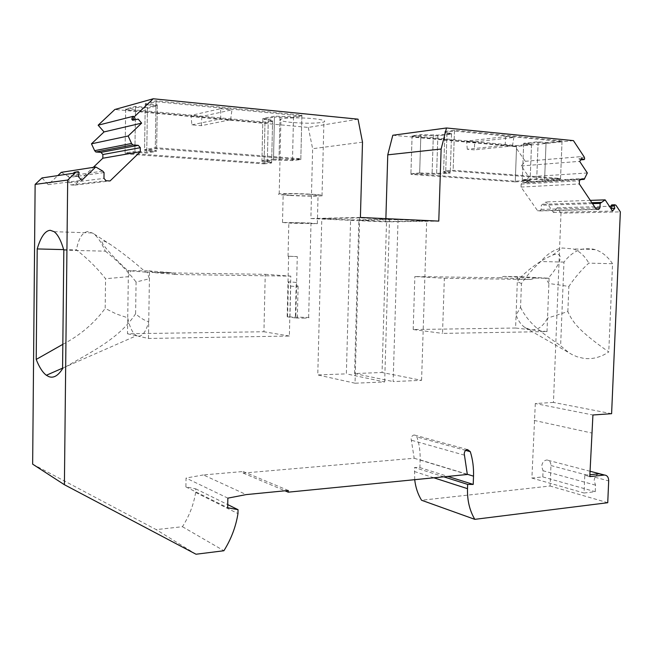 <?xml version="1.0" encoding="UTF-8"?>
<svg xmlns="http://www.w3.org/2000/svg" width="653" height="653" viewBox="0 0 653 653"><rect width="100%" height="100%" fill="white"/><g stroke="black" fill="none" stroke-linecap="round" stroke-linejoin="round"><path stroke-width="0.49" stroke-dasharray="3.27 2.45" d="M264.057 163.879L271.632 162.997L267.338 161.846L261.91 161.446L273.476 160.05L292.479 160.573L300.804 159.601L155.267 148.623L144.55 150.492L156.589 151.39L146.729 153.047L134.885 152.182L125.049 153.896L264.057 163.879L264.971 122.886L125.67 109.941L125.049 153.896M300.804 159.601L301.874 116.038L293.507 117.589L292.479 160.573M264.971 122.886L272.579 121.474L271.632 162.997M191.884 124.845L220.796 118.83L230.607 119.744L201.32 125.678L191.884 124.845L190.97 115.418L220.559 108.708L220.796 118.83M230.607 119.744L231.954 109.826L201.916 116.438L190.97 115.418M201.32 125.678L201.916 116.438M220.559 108.708L231.954 109.826M293.507 117.589L274.464 117.075L273.476 160.05M272.579 121.474L268.285 119.826L262.849 119.311L274.464 117.075M301.874 116.038L156.018 101.688L145.252 104.611L157.316 105.778L147.423 108.374L135.546 107.255L125.67 109.941M268.285 119.826L267.338 161.846M262.849 119.311L261.91 161.446M279.966 117.605L278.978 160.458M156.018 101.688L155.267 148.623M145.252 104.611L144.55 150.492M157.316 105.778L156.589 151.39M147.423 108.374L146.729 153.047M135.546 107.255L134.885 152.182M515.25 181.901L530.114 181.012L522.278 180.44L536.693 179.559L544.594 180.138L560.519 179.183L453.125 171.086L443.583 171.837L445.673 172.808L450.235 173.151L436.604 174.188L419.634 173.722L410.892 174.416L515.25 181.901L516.572 146.272L412.067 136.559L410.892 174.416M412.067 136.559L420.842 135.416L437.845 135.881L451.533 134.151L446.962 133.71L444.889 132.29L454.464 131.041L562.013 141.619L546.022 143.26L544.594 180.138M562.013 141.619L560.519 179.183M546.022 143.26L538.113 142.493L523.641 144.003L531.485 144.746L516.572 146.272M531.485 144.746L530.114 181.012M474.747 141.881L466.585 141.121L505.455 136.64L513.821 137.457L474.747 141.881L474.331 149.872L467.303 149.251L505.259 145.26L512.466 145.929L474.331 149.872M505.259 145.26L505.455 136.64M467.303 149.251L466.585 141.121M512.466 145.929L513.821 137.457M523.641 144.003L522.278 180.44M538.113 142.493L536.693 179.559M454.464 131.041L453.125 171.086M444.889 132.29L443.583 171.837M446.962 133.71L445.673 172.808M451.533 134.151L450.235 173.151M437.845 135.881L436.604 174.188M433.323 135.449L432.082 173.861M420.842 135.416L419.634 173.722M419.659 172.963L410.917 173.657L515.282 181.191L530.138 180.285L522.302 179.714L536.725 178.816L544.618 179.404L560.543 178.432L453.149 170.286L443.607 171.045L445.697 172.033L450.26 172.368L436.628 173.429L419.659 172.963L420.867 134.649L437.869 135.114L451.558 133.367L446.987 132.926L444.913 131.498L454.488 130.241L562.037 140.868L546.055 142.517L538.145 141.75L523.673 143.276L531.518 144.019L516.605 145.562L412.084 135.8L420.867 134.649M273.501 159.193L292.495 159.707L300.829 158.728L155.283 147.692L144.566 149.578L156.606 150.476L146.745 152.157L134.893 151.284L125.058 153.022L264.073 163.054L271.656 162.164L267.355 161.005L261.935 160.605L273.501 159.193L274.48 116.21L262.865 118.462L268.301 118.977L272.603 120.642L264.987 122.062L125.678 109.059L135.555 106.349L147.431 107.484L157.332 104.864L145.268 103.696L156.034 100.75L301.89 115.165L293.524 116.724L274.48 116.21M611.6 413.692L553.45 402.436L560.992 213.172L620.35 211.882M612.555 263.722C607.723 256.539 601.968 251.854 595.291 249.658C583.284 246.442 572.844 250.597 563.972 262.098L560.617 345.788L568.869 352.693L571.889 354.481L577.121 356.775L583.651 358.35C592.263 359.509 600.638 357.379 608.759 351.951C577.342 329.871 572.436 321.57 567.857 311.538L547.532 318.133L547.002 331.593L442.522 333.397L444.35 278.292L414.859 276.529L499.586 277.786L503.847 276.423L521.184 276.774C531.338 267.004 541.843 259.772 552.707 255.078C566.429 250.319 559.123 266.416 548.136 278.186L545.524 278.105L548.887 283.484L568.869 286.422C574.885 277.533 581.521 269.771 588.794 263.135L612.555 263.722L608.759 351.951M392.804 135.253L515.16 146.599L525.281 161.291L521.257 165.935L528.767 176.783L525.714 182.807L522.465 182.571L521.159 184.097L521.045 187.068L537.639 210.797L539.884 210.919L541.166 209.401L541.321 205.254L546.161 201.924L553.409 212.396L557.27 207.768L560.992 213.172M557.27 207.768L609.412 206.307M611.306 206.258L613.436 206.201L611.632 208.421M611.73 204.887L613.436 206.201M612.906 205.393L616.016 205.303M553.45 402.436L535.305 403.53L592.924 414.99M358.04 119.172L308.298 127.425L114.855 109.492M308.298 127.425L312.632 148.704L310.877 218.543L385.776 221.889L438.775 221.106M385.874 218.649L385.776 221.889M535.305 403.53L531.901 478.061L542.806 476.919L543.051 470.748L541.68 466.438C542.161 462.569 543.9 460.422 546.896 459.998C549.491 460.3 550.838 462.144 550.936 465.532L550.12 486.012L421.56 500.247M414.712 479.686L414.524 467.515L419.887 467.589L420.14 459.875C420.377 451.843 419.316 444.203 416.941 436.963L414.255 434.971C412.418 435.322 411.374 436.596 411.121 438.8L414.182 458.251L243.169 473.082L243.202 471.515L203.377 474.935L246.214 494.599M32.65 464.152L156.173 529.616L182.432 526.71C189.272 516.041 193.672 504.622 195.639 492.46L195.704 488.828L185.885 486.926L186.048 478.045L203.377 474.935M42.004 177.934L48.24 184.644L57.831 175.592M61.276 172.335L67.798 176.13L69.022 177.461L68.965 182.799L70.94 184.946L74.63 185.15L93.265 167.356M547.002 331.593L530.301 329.692L525.094 327.594C521.216 325.006 518.204 320.819 516.074 315.048L520.547 307.351L521.445 283.557C527.265 275.15 533.713 267.803 540.774 261.518C547.19 253.878 554.332 249.373 562.217 248.001L573.146 248.915C579.546 251.144 584.761 255.878 588.794 263.135M520.547 307.351C529.918 326.484 546.675 335.438 560.617 345.788M563.972 262.098L540.774 261.518M531.713 329.855C538.064 330.034 543.337 326.133 547.532 318.133L549.091 278.292L545.524 278.105M567.857 311.538L568.869 286.422M553.409 212.396L612.547 211.05M196.031 554.234L156.173 529.616M182.432 526.71L223.889 550.748M195.639 492.46L237.97 513.601M195.704 488.828L227.726 504.598M185.885 486.926L227.668 507.74M227.864 498.141L186.048 478.045M288.275 490.476L243.202 471.515M243.169 473.082L284.994 490.803M414.182 458.251L467.336 474.486M419.887 467.589L447.844 476.412M443.771 476.812L414.524 467.515M607.739 502.712L550.12 486.012M589.79 476.617L584.794 475.278L584.051 493.007L595.25 491.693L595.536 485.155L594.14 480.608C594.597 476.723 596.279 474.437 599.176 473.752M584.794 475.278L589.871 474.739M534.138 420.401L591.634 432.98M531.901 478.061L584.051 493.007M590.32 200.381L546.161 201.924M591.879 202.708L542.112 204.324M592.508 203.646L541.321 205.254M541.166 209.401L595.397 207.964M539.884 210.919L598.63 209.466M537.639 210.797L596.311 209.327M521.045 187.068L579.317 183.942M521.159 184.097L579.448 180.767M522.465 182.571L580.803 179.142M580.411 179.616L525.714 182.807M584.99 178.4L526.514 181.869M587.341 172.972L528.767 176.783M521.257 165.935L579.644 161.348M525.281 161.291L580.737 156.647L581.292 157.495L584.378 157.242M581.929 158.63L578.86 158.883L580.737 156.647M578.86 158.883L580.933 159.822M580.999 159.854L581.562 159.193L584.639 158.94M581.562 159.193L581.292 157.495M573.448 140.64L515.16 146.599M360.399 217.465L310.877 218.543M350.588 219.963L321.798 218.673L359.672 217.865L389.506 219.245L350.588 219.963L346.359 373.859L317.766 374.953L321.798 218.673M386.527 221.579L358.848 220.33L398.052 219.637L426.67 220.959L386.527 221.579L382.054 372.504L354.563 373.549L358.848 220.33M362.505 142.158L312.632 148.704M291.907 122.47C282.08 121.442 278.415 120.315 280.921 119.075L280.945 119.075C284.488 117.671 301.441 117.442 313.326 118.65C322.949 119.703 326.476 120.821 323.912 122.005C317.35 123.441 306.681 123.597 291.907 122.47M133.351 116.275L136.199 119.589M74.63 185.15L110.039 180.963M70.94 184.946L106.088 180.734M68.965 182.799L103.974 178.383M104.056 172.572L69.022 177.461M102.75 171.119L67.798 176.13M48.24 184.644L81.756 180.35M78.099 176.343L76.319 176.596L73.299 173.29M79.144 172.588L77.356 172.849L76.466 171.861M76.319 176.596L77.356 172.849M542.806 476.919L595.25 491.693M595.536 485.155L543.051 470.748M521.445 283.557L517.323 281.639L520.857 276.815M530.301 329.692L515.592 328.026L517.511 276.635M515.592 328.026L413.194 329.536L442.522 333.397M63.676 249.601L76.425 249.919C87.453 258.457 97.158 268.056 105.566 278.733L105.174 308.412L116.299 313.971L127.727 317.807C129.776 327.569 132.714 333.52 136.567 335.658L62.582 368.145M62.835 344.327C79.993 335.389 94.114 323.415 105.174 308.412M63.831 250.156L105.362 251.176C101.264 242.075 97.093 236.084 92.848 233.203L88.065 231.562C82.523 232.011 78.638 238.125 76.425 249.919M127.498 333.765L138.224 336.164C142.46 336.458 145.962 331.659 148.737 321.766C144.329 320.386 139.954 317.725 135.604 313.783L136.077 282.014L149.406 278.758L147.105 272.113L145.66 272.146C134.012 261.82 122.56 252.793 111.304 245.063C107.1 242.336 104.26 240.924 102.79 240.843C97.893 240.737 114.577 258.515 127.735 270.628L130.624 270.726L128.323 276.701L127.498 333.765L263.934 331.748L265.232 274.317L154.834 272.676L148.753 270.856L130.624 270.726M135.604 313.783C118.707 339.487 89.363 352.742 62.574 368.7M105.362 251.176C116.993 260.327 127.237 270.603 136.077 282.014M137.277 335.952L136.567 335.658M359.672 217.865L355.036 383.213L384.666 381.932L346.359 373.859M384.666 381.932L389.506 219.245M355.036 383.213L317.766 374.953M398.052 219.637L393.147 381.564L421.577 380.332L382.054 372.504M421.577 380.332L426.67 220.959M354.563 373.549L393.147 381.564M290.161 195.5C280.349 194.904 276.692 194.365 279.206 193.884C282.716 193.345 299.58 193.517 311.424 194.219C321.007 194.823 324.541 195.353 322.011 195.81C315.497 196.316 304.878 196.21 290.161 195.5M444.35 278.292L530.832 279.508L535.174 278.088L549.091 278.292M521.184 276.774L548.136 278.186M413.194 329.536L414.859 276.529M128.404 270.538L128.323 276.701L105.566 278.733M148.476 338.466L149.513 272.309L170.572 272.627L176.865 274.521L290.805 276.129L289.369 336.034L148.476 338.466L138.224 336.164M289.369 336.034L263.934 331.748M309.4 194.341C317.227 194.831 320.109 195.263 318.044 195.639C312.738 196.055 304.078 195.965 292.071 195.386C284.088 194.904 281.116 194.463 283.173 194.072C288.52 193.655 297.262 193.745 309.4 194.341M535.174 278.088L503.847 276.423M530.832 279.508L499.586 277.786M147.105 272.113L149.513 272.309M145.66 272.146L127.735 270.628M265.232 274.317L290.805 276.129M308.681 222.942L317.334 223.701L291.401 223.204L282.3 222.453L308.681 222.942M154.834 272.676L176.865 274.521M148.753 270.856L170.572 272.627M305.465 222.991L288.838 222.673L305.465 222.991M303.106 318.125C308.077 318.06 309.922 317.84 308.64 317.464L287.173 316.836L288.618 256.237L288.038 256.27L297.27 256.572L295.768 318.019L303.106 318.125M287.173 316.836L287.581 316.893L288.422 281.786L296.217 282.414L295.352 317.962L295.768 318.019M295.352 317.962L287.581 316.893M288.618 256.237L297.27 256.572M289.956 316.901L290.699 286.079L288.422 281.786M290.699 286.079L298.103 286.724L296.217 282.414M297.335 317.921L298.103 286.724M279.99 116.748L278.994 159.601M293.524 116.724L292.495 159.707M301.89 115.165L300.829 158.728M156.034 100.75L155.283 147.692M145.268 103.696L144.566 149.578M157.332 104.864L156.606 150.476M147.431 107.484L146.745 152.157M135.555 106.349L134.893 151.284M125.678 109.059L125.058 153.022M264.987 122.062L264.073 163.054M272.603 120.642L271.656 162.164M268.301 118.977L267.355 161.005M262.865 118.462L261.935 160.605M412.084 135.8L410.917 173.657M516.605 145.562L515.282 181.191M531.518 144.019L530.138 180.285M523.673 143.276L522.302 179.714M538.145 141.75L536.725 178.816M546.055 142.517L544.618 179.404M562.037 140.868L560.543 178.432M454.488 130.241L453.149 170.286M444.913 131.498L443.607 171.045M446.987 132.926L445.697 172.033M451.558 133.367L450.26 172.368M437.869 135.114L436.628 173.429M433.347 134.681L432.106 173.094M464.43 455.174L411.317 440.187M465.695 450.399L416.941 436.963M467.336 474.282L420.14 459.875M414.402 471.507L433.845 477.792M550.936 465.532L608.686 480.894M525.094 327.594L568.869 352.693M595.291 249.658L573.146 248.915M467.507 449.566L414.255 434.971M590.018 471.246L546.896 459.998M552.707 255.078L562.217 248.001M54.134 231.684L92.465 232.958M279.206 193.884L280.945 119.075M322.011 195.81L323.912 122.005M111.304 245.063L92.848 233.203M317.334 223.701L318.044 195.639M282.504 222.436L283.173 194.072M308.64 317.464L310.999 223.473M288.038 256.27L288.838 222.673"/><path stroke-width="0.98" d="M433.845 477.792L467.499 488.673C467.189 500.386 469.629 510.605 474.813 519.347L607.739 502.712L608.686 480.894C608.604 477.294 607.233 475.343 604.564 475.041L589.79 476.617L592.924 414.99L611.6 413.692L620.35 211.882L616.016 205.303L614.848 204.789L614.31 205.458L611.192 205.548L611.73 204.887L614.848 204.789M609.412 206.307L611.306 206.258M64.402 484.714L67.683 180.048L35.131 184.391L32.65 464.152L64.402 484.714L196.031 554.234L223.889 550.748C231.162 539.133 235.855 526.751 237.97 513.601L238.051 509.683L227.668 507.74L227.864 498.141L246.214 494.599L288.275 490.476L288.234 492.174L467.336 474.486L464.234 453.688C464.503 451.329 465.597 449.95 467.507 449.566L470.299 451.664C472.731 459.402 473.8 467.572 473.515 476.168L467.336 474.282M467.499 488.673L467.646 484.404L473.221 484.42L473.515 476.168M385.874 218.649L387.76 154.843L441.134 149.031L446.489 127.988L573.448 140.64L584.378 157.242L584.639 158.94L584.084 159.61L581.929 158.63L579.644 161.348L587.341 172.972L584.157 179.395L580.803 179.142L579.448 180.767L579.317 183.942L596.311 209.327L598.63 209.466L599.952 207.842L600.14 203.41L605.143 199.859L612.547 211.05L614.742 208.34L614.31 205.458M441.134 149.031L438.775 221.106L360.399 217.465L362.505 142.158L358.04 119.172L153.243 98.766L134.355 116.707L133.783 118.797L134.632 119.793L132.649 120.274L131.8 119.287L133.783 118.797M78.246 171.6L74.328 172.319L78.246 171.6L79.144 172.588L78.099 176.343L81.756 180.35L95.762 166.972L102.75 171.119L104.056 172.572L103.974 178.383L106.088 180.734L110.039 180.963L140.256 151.741L140.322 147.692L138.273 145.341L132.82 144.925L131.547 143.472L128.168 136.004L141.644 123.123L138.199 119.099L134.632 119.793M76.107 172.049L67.683 180.048M387.76 154.843L392.804 135.253L446.489 127.988M474.813 519.347L421.56 500.247C417.871 494.28 415.586 487.424 414.712 479.686M74.328 172.319L73.299 173.29L42.004 177.934L35.131 184.391M57.831 175.592L61.276 172.335L95.762 166.972M93.265 167.356L102.823 158.23L102.872 154.516L100.946 152.361L95.844 151.994L94.652 150.663L91.469 143.815L104.056 131.922L98.138 125.205L114.855 109.492L153.243 98.766M614.742 208.34L611.632 208.421L611.192 205.548M62.582 368.145L46.363 375.263L48.804 376.618C53.522 378.405 58.109 375.769 62.574 368.7L63.831 250.156C61.064 240.598 57.831 234.443 54.134 231.684L50.232 230.289C45.098 230.697 40.755 236.917 37.205 248.94L36.209 359.428L62.835 344.327M46.363 375.263C42.616 372.455 39.229 367.174 36.209 359.428M227.726 504.598L238.051 509.683M284.994 490.803L288.234 492.174M447.844 476.412L473.221 484.42M467.646 484.404L443.771 476.812M589.871 474.739L599.176 473.752L604.213 475.066M605.143 199.859L590.32 200.381M600.956 202.414L591.879 202.708M600.14 203.41L592.508 203.646M595.397 207.964L599.952 207.842M584.157 179.395L580.411 179.616M584.084 159.61L580.933 159.822M98.138 125.205L133.351 116.275L132.371 117.205L134.355 116.707M131.8 119.287L132.371 117.205M138.199 119.099L132.649 120.274M104.056 131.922L141.644 123.123M128.168 136.004L91.469 143.815M131.547 143.472L94.652 150.663M132.82 144.925L95.844 151.994M100.946 152.361L138.273 145.341M102.872 154.516L140.322 147.692M102.823 158.23L140.256 151.741M37.205 248.94L63.676 249.601M470.299 451.664L465.695 450.399M604.564 475.041L590.018 471.246"/></g></svg>
